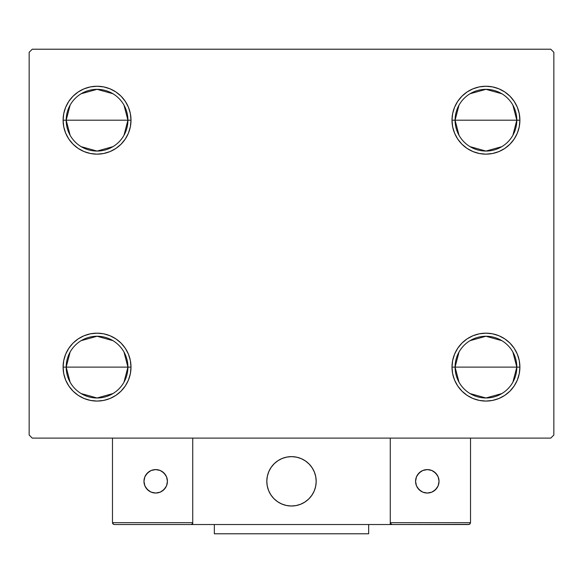 <?xml version="1.0" encoding="UTF-8"?>
<svg xmlns="http://www.w3.org/2000/svg" width="583" height="583" viewBox="0 0 583 583"><rect width="100%" height="100%" fill="white"/><g stroke="black" fill="none" stroke-linecap="round" stroke-linejoin="round"><path stroke-width="0.87" d="M459.003 382.178L455.083 367.115A30.863 30.863 0 0 0 485.945 397.985A30.863 30.863 0 0 0 516.815 367.115L519.898 367.115A33.952 33.952 0 0 1 485.945 401.068A33.952 33.952 0 0 1 452 367.115L516.815 367.115A30.863 30.863 0 0 1 485.945 397.985A30.863 30.863 0 0 1 455.083 367.115L459.003 352.059M512.887 352.059L516.815 367.115L512.887 382.178M501.839 393.576L485.945 397.985L470.058 393.576M459.003 135.256L455.083 120.2A30.863 30.863 0 0 0 485.945 151.063A30.863 30.863 0 0 0 516.815 120.2L519.898 120.2A33.952 33.952 0 0 1 485.945 154.152A33.952 33.952 0 0 1 452 120.2L516.815 120.2A30.863 30.863 0 0 1 485.945 151.063A30.863 30.863 0 0 1 455.083 120.2L459.003 105.144M512.887 105.144L516.815 120.2L512.887 135.256M501.839 146.661L485.945 151.063L470.058 146.661M70.113 135.256L66.185 120.2A30.863 30.863 0 0 0 97.055 151.063A30.863 30.863 0 0 0 127.917 120.2L131 120.2A33.952 33.952 0 0 1 97.055 154.152A33.952 33.952 0 0 1 63.102 120.2L127.917 120.2A30.863 30.863 0 0 1 97.055 151.063A30.863 30.863 0 0 1 66.185 120.2L70.113 105.144M123.997 105.144L127.917 120.2L123.997 135.256M112.942 146.661L97.055 151.063L81.161 146.661M70.113 382.178L66.185 367.115A30.863 30.863 0 0 0 97.055 397.985A30.863 30.863 0 0 0 127.917 367.115L131 367.115A33.952 33.952 0 0 1 97.055 401.068A33.952 33.952 0 0 1 63.102 367.115L127.917 367.115A30.863 30.863 0 0 1 97.055 397.985A30.863 30.863 0 0 1 66.185 367.115L70.113 352.059M123.997 352.059L127.917 367.115L123.997 382.178M112.942 393.576L97.055 397.985L81.161 393.576M550.76 49.212L32.24 49.212L29.15 52.295L29.15 435.02L32.24 438.11L550.76 438.11L553.85 435.02L553.85 52.295L550.76 49.212L32.24 49.212L29.15 52.295L29.15 435.02L32.24 438.11L550.76 438.11L553.85 435.02L553.85 52.295L550.76 49.212M472.951 398.488L467.085 395.347L461.94 391.127L457.721 385.982L454.58 380.109L452.648 373.739L452 367.115L452.648 360.498L454.58 354.129L457.721 348.255L461.94 343.11L467.085 338.891L472.951 335.75L479.321 333.819L485.945 333.17L492.569 333.819L498.939 335.75L504.812 338.891L509.957 343.11L514.177 348.255L517.318 354.129L519.249 360.498L519.898 367.115L519.249 373.739L517.318 380.109L514.177 385.982L509.957 391.127L504.812 395.347L498.939 398.488L492.569 400.419L485.945 401.068L479.321 400.419L472.951 398.488L467.085 395.347L461.94 391.127L457.721 385.982L454.58 380.109L452.648 373.739L452 367.115L452.648 360.498L454.58 354.129L457.721 348.255L461.94 343.11M472.951 151.565L467.085 148.432L461.94 144.205L457.721 139.06L454.58 133.194L452.648 126.824L452 120.2L452.648 113.576L454.58 107.206L457.721 101.34L461.94 96.195L467.085 91.968L472.951 88.835L479.321 86.903L485.945 86.248L492.569 86.903L498.939 88.835L504.812 91.968L509.957 96.195L514.177 101.34L517.318 107.206L519.249 113.576L519.898 120.2L519.249 126.824L517.318 133.194L514.177 139.06L509.957 144.205L504.812 148.432L498.939 151.565L492.569 153.497L485.945 154.152L479.321 153.497L472.951 151.565L467.085 148.432L461.94 144.205L457.721 139.06L454.58 133.194L452.648 126.824L452 120.2L452.648 113.576L454.58 107.206L457.721 101.34L461.94 96.195M110.049 88.835L115.915 91.968L121.06 96.195L125.279 101.34L128.42 107.206L130.352 113.576L131 120.2L127.917 120.2A30.863 30.863 0 0 0 97.055 89.337A30.863 30.863 0 0 0 66.185 120.2A30.863 30.863 0 0 1 97.055 89.337A30.863 30.863 0 0 1 127.917 120.2L63.102 120.2L63.751 113.576L65.682 107.206L68.823 101.34L73.043 96.195L78.188 91.968L84.061 88.835L90.431 86.903L97.055 86.248L103.679 86.903L110.049 88.835L115.915 91.968L121.06 96.195L125.279 101.34L128.42 107.206L130.352 113.576L131 120.2L130.352 126.824L128.42 133.194L125.279 139.06L121.06 144.205L115.915 148.432L110.049 151.565L103.679 153.497L97.055 154.152L90.431 153.497L84.061 151.565L78.188 148.432L73.043 144.205L68.823 139.06L65.682 133.194L63.751 126.824L63.102 120.2A33.952 33.952 0 0 1 97.055 86.248A33.952 33.952 0 0 1 131 120.2L130.352 126.824L128.42 133.194L125.279 139.06L121.06 144.205M110.049 335.75L115.915 338.891L121.06 343.11L125.279 348.255L128.42 354.129L130.352 360.498L131 367.115L127.917 367.115A30.863 30.863 0 0 0 97.055 336.253A30.863 30.863 0 0 0 66.185 367.115A30.863 30.863 0 0 1 97.055 336.253A30.863 30.863 0 0 1 127.917 367.115L63.102 367.115L63.751 360.498L65.682 354.129L68.823 348.255L73.043 343.11L78.188 338.891L84.061 335.75L90.431 333.819L97.055 333.17L103.679 333.819L110.049 335.75L115.915 338.891L121.06 343.11L125.279 348.255L128.42 354.129L130.352 360.498L131 367.115L130.352 373.739L128.42 380.109L125.279 385.982L121.06 391.127L115.915 395.347L110.049 398.488L103.679 400.419L97.055 401.068L90.431 400.419L84.061 398.488L78.188 395.347L73.043 391.127L68.823 385.982L65.682 380.109L63.751 373.739L63.102 367.115A33.952 33.952 0 0 1 97.055 333.17A33.952 33.952 0 0 1 131 367.115L130.352 373.739L128.42 380.109L125.279 385.982L121.06 391.127M68.823 139.06L65.682 133.194M65.682 107.206L68.823 101.34M517.318 133.194L514.177 139.06M514.177 101.34L517.318 107.206M517.318 380.109L514.177 385.982M514.177 348.255L517.318 354.129M68.823 385.982L65.682 380.109M65.682 354.129L68.823 348.255M81.161 340.661L97.055 336.253L112.942 340.661M81.161 93.739L97.055 89.337L112.942 93.739M485.945 120.2L455.083 120.2A30.863 30.863 0 0 1 485.945 89.337A30.863 30.863 0 0 1 516.815 120.2L485.945 120.2M470.058 93.739L485.945 89.337L501.839 93.739M455.083 120.2L452 120.2A33.952 33.952 0 0 1 485.945 86.248A33.952 33.952 0 0 1 519.898 120.2L516.815 120.2A30.863 30.863 0 0 0 485.945 89.337A30.863 30.863 0 0 0 455.083 120.2M485.945 367.115L455.083 367.115A30.863 30.863 0 0 1 485.945 336.253A30.863 30.863 0 0 1 516.815 367.115L485.945 367.115M470.058 340.661L485.945 336.253L501.839 340.661M455.083 367.115L452 367.115A33.952 33.952 0 0 1 485.945 333.17A33.952 33.952 0 0 1 519.898 367.115L516.815 367.115A30.863 30.863 0 0 0 485.945 336.253A30.863 30.863 0 0 0 455.083 367.115M266.81 481.318A24.69 24.69 0 0 1 291.5 456.627A24.69 24.69 0 0 1 316.19 481.318L315.716 476.5L314.31 471.866L312.029 467.602L308.961 463.857L305.215 460.789L300.952 458.508L296.317 457.101L291.5 456.627L286.683 457.101L282.048 458.508L277.785 460.789L274.039 463.857L270.971 467.602L268.69 471.866L267.284 476.5L266.81 481.318L267.284 486.135L268.69 490.769L270.971 495.033L274.039 498.778L277.785 501.846L282.048 504.127L286.683 505.534L291.5 506.008L296.317 505.534L300.952 504.127L305.215 501.846L308.961 498.778L312.029 495.033L314.31 490.769L315.716 486.135L316.19 481.318A24.69 24.69 0 0 1 291.5 506.008A24.69 24.69 0 0 1 266.81 481.318M470.517 522.674L390.267 522.674L390.267 438.11L390.267 522.674L470.517 522.674L469.971 523.986L470.517 522.674L470.517 438.11L470.517 522.674L469.373 524.387L390.267 524.525L390.267 438.11L390.267 524.525L192.733 524.525L192.733 438.11L390.267 438.11L192.733 438.11L192.733 524.525L114.334 524.525L190.881 524.525L192.193 523.986L192.733 522.674L112.483 522.674L112.483 438.11L112.483 522.674L113.029 523.986L114.334 524.525L113.029 523.986L113.627 524.387L112.483 522.674L112.628 523.388M390.267 522.674L390.807 523.986L390.406 523.388L392.119 524.525L190.881 524.525L192.193 523.986L190.881 524.525M266.897 483.424L267.225 485.821M267.779 488.182L268.566 490.471M269.579 492.679L270.796 494.77M272.21 496.738L273.821 498.552M279.585 502.94L281.757 504.004M288.767 505.855L291.179 506.008M293.606 505.92L296.004 505.592M298.365 505.038L300.653 504.251M302.861 503.246L304.953 502.021M306.92 500.608L308.735 498.997L306.92 500.608M310.382 497.226L311.854 495.295M313.122 493.24L314.186 491.061M316.037 484.05L316.19 481.638M316.103 479.211L315.775 476.814M315.221 474.453L314.434 472.164M313.421 469.956L312.204 467.865M310.79 465.897L309.179 464.083M303.415 459.695L301.243 458.632M294.233 456.78L291.821 456.627M289.394 456.715L286.996 457.043M284.635 457.597L282.347 458.384M280.139 459.397L278.047 460.614M276.08 462.035L274.265 463.638M272.618 465.409L271.146 467.34M269.878 469.402L268.814 471.574M266.963 478.585L266.81 481.004M287.31 456.985A24.69 24.69 0 0 1 315.833 477.127A24.69 24.69 0 0 1 295.69 505.65A24.69 24.69 0 0 1 267.167 485.508A24.69 24.69 0 0 1 287.31 456.985L282.638 458.267L278.317 460.439L274.498 463.412L271.328 467.078L268.938 471.283L267.415 475.881L266.817 480.684L267.167 485.508L268.45 490.179L270.621 494.501L273.595 498.327L277.26 501.489L281.465 503.88L286.064 505.403L290.866 506L295.69 505.65L300.362 504.368L304.683 502.196L308.502 499.223L311.672 495.557L314.062 491.352L315.585 486.754L316.183 481.952L315.833 477.127L314.55 472.456L312.379 468.134L309.405 464.316L305.74 461.146L301.535 458.755L296.936 457.232L292.134 456.635L287.31 456.985M390.267 438.11L470.517 438.11L390.267 438.11M391.412 524.387L390.807 523.986L392.119 524.525L468.666 524.525L469.971 523.986M390.807 523.986L390.406 523.388L390.807 523.986M192.594 523.388L192.733 522.674L192.594 523.388L192.733 522.674L112.483 522.674M192.193 523.986L191.588 524.387M301.936 458.938A24.69 24.69 0 0 1 305.208 460.781M305.23 460.796A24.69 24.69 0 0 1 315.716 476.486M315.716 476.515A24.69 24.69 0 0 1 316.19 481.31M316.19 481.332A24.69 24.69 0 0 1 315.716 486.12M315.716 486.149A24.69 24.69 0 0 1 314.317 490.755M314.31 490.784A24.69 24.69 0 0 1 300.959 504.127M300.937 504.135A24.69 24.69 0 0 1 296.332 505.534M296.302 505.541A24.69 24.69 0 0 1 286.698 505.541M286.668 505.534A24.69 24.69 0 0 1 282.063 504.135M282.041 504.127A24.69 24.69 0 0 1 281.458 503.88M439.035 481.318A11.726 11.726 0 0 1 427.303 493.043A11.726 11.726 0 0 1 415.577 481.318A11.726 11.726 0 0 1 427.303 469.592A11.726 11.726 0 0 1 439.035 481.318L438.139 476.828L435.596 473.024L431.792 470.481L427.303 469.592L422.813 470.481L419.009 473.024L416.466 476.828L415.577 481.318L416.466 485.807L419.009 489.611L422.813 492.154L427.303 493.043L431.792 492.154L435.596 489.611L438.139 485.807L439.035 481.318M417.552 487.833L420.788 491.068M433.818 491.068L437.053 487.833M437.053 474.802L433.818 471.567M420.788 471.567L417.552 474.802M155.697 469.592A11.726 11.726 0 0 1 167.423 481.318A11.726 11.726 0 0 1 155.697 493.043A11.726 11.726 0 0 1 143.965 481.318A11.726 11.726 0 0 1 155.697 469.592L151.208 470.481L147.404 473.024L144.861 476.828L143.965 481.318L144.861 485.807L147.404 489.611L151.208 492.154L155.697 493.043L160.187 492.154L163.991 489.611L166.534 485.807L167.423 481.318L166.534 476.828L163.991 473.024L160.187 470.481L155.697 469.592M162.212 491.068L165.448 487.833M165.448 474.802L162.212 471.567M149.182 471.567L145.947 474.802M145.947 487.833L149.182 491.068M368.66 524.525L368.66 533.788L214.34 533.788L214.34 524.525L214.34 533.788L368.66 533.788L368.66 524.525"/></g></svg>
